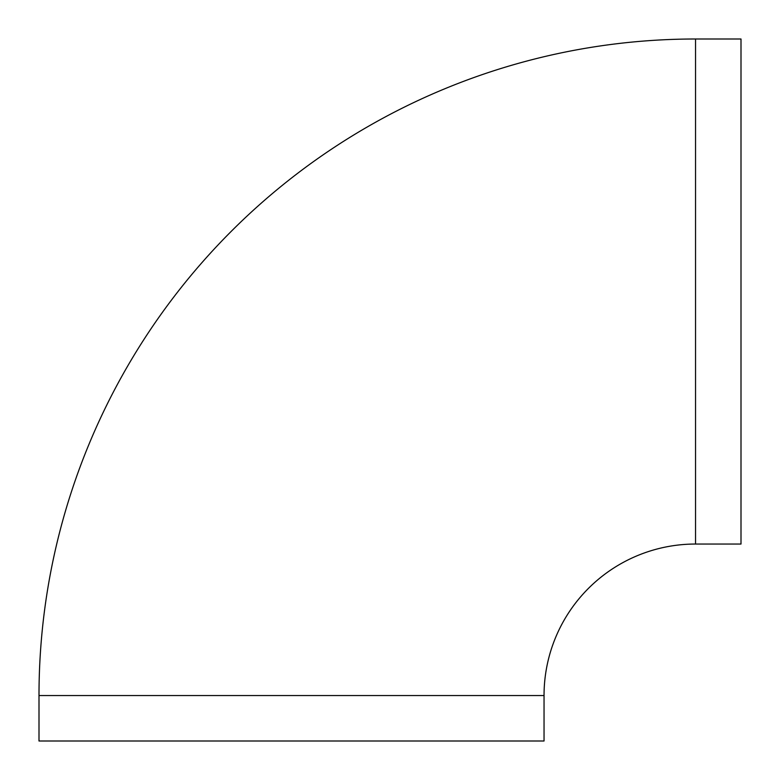 <?xml version="1.0" encoding="UTF-8"?>
<svg xmlns="http://www.w3.org/2000/svg" width="780" height="780" viewBox="0 0 780 780"><rect width="100%" height="100%" fill="white"/><g stroke="black" fill="none" stroke-linecap="round" stroke-linejoin="round"><path stroke-width="1.17" d="M695.545 39A656.545 656.545 0 0 0 39 695.545L39 741L544.04 741L544.04 695.545A151.515 151.515 0 0 1 695.545 544.04L741 544.04L741 39L695.545 39L695.545 544.04M544.04 695.545L39 695.545"/></g></svg>
